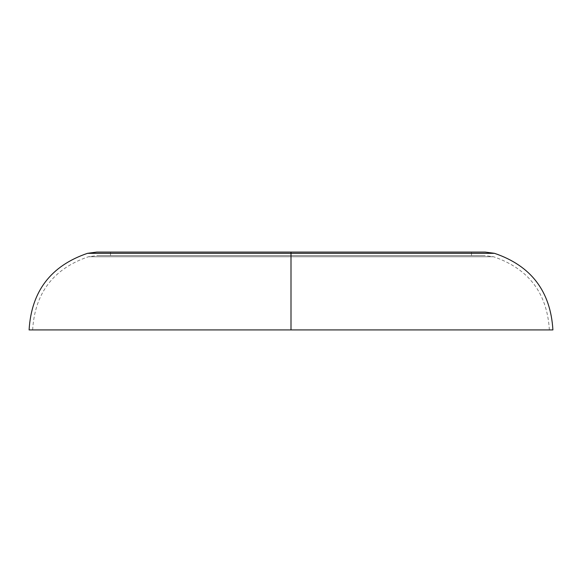 <?xml version="1.0" encoding="UTF-8"?>
<svg xmlns="http://www.w3.org/2000/svg" width="582" height="582" viewBox="0 0 582 582"><rect width="100%" height="100%" fill="white"/><g stroke="black" fill="none" stroke-linecap="round" stroke-linejoin="round"><path stroke-width="0.44" stroke-dasharray="2.91 2.18" d="M29.1 329.929L291 329.929L291 255.607L110.5 255.607L291 255.607L291 252.071L291 255.607L96.867 255.607L291 255.607L96.867 255.607L291 255.607L291 256.749L291 255.607L96.867 255.607L485.133 255.607L110.5 255.607L485.133 255.607L291 255.607L485.133 255.607L291 255.607L291 256.749L88.435 256.749L291 256.749L88.435 256.749L291 256.749L291 329.929L32.636 329.929L291 329.929L32.636 329.929L291 329.929L291 256.749L493.565 256.749L291 256.749L493.565 256.749L291 256.749L291 329.929L552.9 329.929L291 329.929L291 253.33L494.504 253.33L291 253.33L291 252.071L110.5 252.071L485.133 252.071L97.805 252.071M481.401 252.071L291 252.071L291 253.33L494.504 253.33L87.496 253.33L291 253.33L291 329.929L552.9 329.929M291 329.929L29.1 329.929L291 329.929M484.195 252.071L485.133 252.071L484.195 252.071M291 252.071L96.867 252.071L291 252.071L291 255.607L291 252.071L471.5 252.071L291 252.071M291 253.33L87.496 253.33L291 253.33M291 256.749L493.565 256.749L291 256.749M291 255.607L471.5 255.607L291 255.607M110.5 255.607L110.5 252.071M32.636 329.929C34.847 293.037 53.442 268.644 88.435 256.749L96.867 255.607M549.364 329.929C547.153 293.037 528.558 268.644 493.565 256.749L485.133 255.607M471.5 255.607L471.5 252.071"/><path stroke-width="0.87" d="M97.805 252.071L485.133 252.071L291 252.071L291 253.33L494.504 253.33L291 253.33L494.504 253.33L291 253.33L291 329.929L552.9 329.929L29.1 329.929C31.406 291.32 50.874 265.785 87.496 253.33L96.867 252.071M485.133 252.071L494.504 253.33C531.126 265.785 550.594 291.32 552.9 329.929L291 329.929L291 253.33L87.496 253.33L291 253.33L87.496 253.33L291 253.33L291 252.071L481.401 252.071M291 329.929L29.1 329.929L291 329.929M291 252.071L96.867 252.071L291 252.071"/></g></svg>
